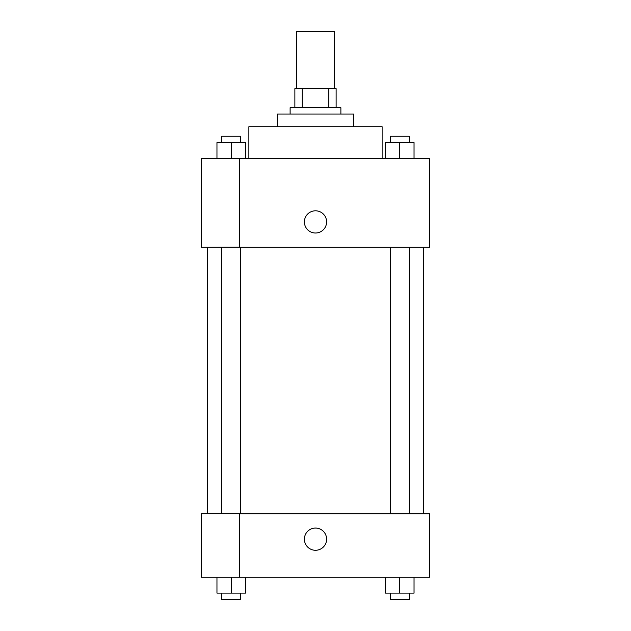 <?xml version="1.0" encoding="UTF-8"?>
<svg xmlns="http://www.w3.org/2000/svg" width="631" height="631" viewBox="0 0 631 631"><rect width="100%" height="100%" fill="white"/><g stroke="black" fill="none" stroke-linecap="round" stroke-linejoin="round"><path stroke-width="0.95" d="M334.533 88.656L334.533 31.55L296.467 31.55L296.467 88.656M302.146 107.696L302.146 88.656L294.874 88.656L294.874 107.696L294.874 88.656M302.146 88.656L336.126 88.656L336.126 107.696M328.854 107.696L328.854 88.656M290.118 114.037L290.118 107.696L340.882 107.696L340.882 114.037M277.427 126.728L277.427 114.037L353.573 114.037L353.573 126.728M248.874 158.452L248.874 126.728L382.126 126.728L382.126 158.452M201.289 158.452L429.711 158.452L429.711 247.289L201.289 247.289L239.354 247.186L239.354 158.555L201.289 158.452M304.394 221.907A11.106 11.106 0 0 1 321.053 212.292A11.106 11.106 0 0 1 321.053 231.522A11.106 11.106 0 0 1 304.394 221.907M201.289 158.555L201.289 247.186M239.354 513.792L429.711 513.792L429.711 577.239L201.289 577.239L201.289 513.689L239.354 513.689L239.354 577.239M304.394 539.174A11.106 11.106 0 0 1 321.053 529.551A11.106 11.106 0 0 1 321.053 548.789A11.106 11.106 0 0 1 304.394 539.174M385.486 577.239L385.486 593.108L414.039 593.108L414.039 577.239L414.039 593.108M399.762 593.108L399.762 577.239M409.282 593.108L409.282 599.45L390.25 599.45L390.25 593.108M216.961 577.239L216.961 593.108L245.514 593.108L245.514 577.239L245.514 593.108M231.238 593.108L231.238 577.239M240.75 593.108L240.75 599.45L221.718 599.45L221.718 593.108M385.486 158.452L385.486 142.59L414.039 142.59L414.039 158.452L414.039 142.59M399.762 158.452L399.762 142.59M409.282 142.59L409.282 136.249L390.25 136.249L390.25 142.59M216.961 158.452L216.961 142.59L245.514 142.59L245.514 158.452L245.514 142.59M231.238 158.452L231.238 142.59M240.75 142.59L240.75 136.249L221.718 136.249L221.718 142.59M423.369 513.792L423.369 247.289M207.631 513.689L207.631 247.289M390.25 247.289L390.25 513.792M409.282 247.289L409.282 513.792M240.75 513.792L240.75 247.289M221.718 513.689L221.718 247.289"/></g></svg>
